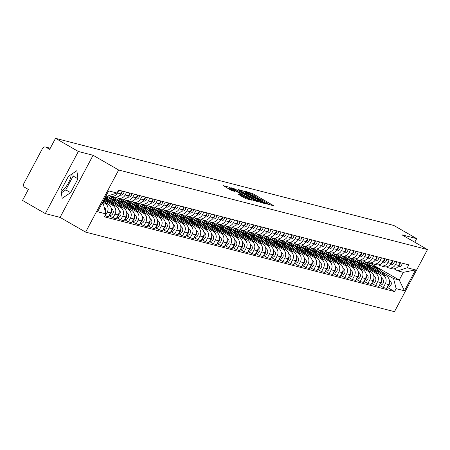 <?xml version="1.0" encoding="UTF-8"?>
<svg xmlns="http://www.w3.org/2000/svg" width="450" height="450" viewBox="0 0 450 450"><rect width="100%" height="100%" fill="white"/><g stroke="black" fill="none" stroke-linecap="round" stroke-linejoin="round"><path stroke-width="0.67" d="M267.272 203.917L273.566 205.791L272.925 205.268L252.675 193.596L245.897 191.492L248.141 192.572A4.438 0.399 28 0 1 253.299 195.047L254.987 196.02A4.438 0.399 28 0 1 257.349 197.702A4.438 0.399 28 0 1 257.029 197.691L258.604 198.602A4.438 0.399 28 0 1 263.762 201.077L265.449 202.05A4.438 0.399 28 0 1 267.812 203.732A4.438 0.399 28 0 1 267.497 203.721L266.76 203.546L267.272 203.917M71.123 174.527A11.019 3.859 -60 0 1 67.776 184.095A11.019 3.859 -60 0 1 61.172 191.177M238.005 194.102L245.936 198.675L251.674 200.149L251.032 199.626L229.168 187.183L223.335 185.704L230.934 190.181L235.102 191.593L230.957 189.107A3.707 0.337 28 0 1 228.982 187.695A3.707 0.337 28 0 1 233.561 189.776L246.893 197.454A3.707 0.337 28 0 1 248.867 198.866A3.707 0.337 28 0 1 244.294 196.785L240.458 194.732L237.966 194.181M118.654 170.01L93.088 155.278L78.334 151.481L55.524 138.336L393.879 225.484L416.689 238.629L401.934 234.827L427.5 249.559L118.654 170.01L85.629 232.116L394.476 311.664L427.5 249.559M259.442 201.791L261.051 202.567L266.788 204.041L266.147 203.518L245.891 191.846L238.449 189.596L259.442 201.791M259.228 202.095L251.882 199.845L230.889 187.65L235.058 189.056L244.879 194.563L246.606 194.985L245.869 194.462L237.999 189.709L259.228 202.095M78.334 151.481L45.315 213.587L22.5 200.441L28.344 189.45L24.789 187.403A2.824 2.632 -75.6 0 1 23.822 183.594L42.508 148.444A2.824 2.632 -75.6 0 1 45.506 147.026L50.248 148.252M45.315 213.587L60.069 217.389L85.629 232.116M55.524 138.336L49.68 149.327L46.125 147.279A2.824 2.632 -75.6 0 0 45.506 147.026M414.776 242.229L416.689 238.629M396.973 261.821L395.488 264.611A6.497 6.058 104.4 0 1 388.598 267.868L391.86 268.706A6.497 6.058 -75.6 0 0 398.756 265.455L400.241 262.659M366.593 264.448L360.787 261.101L360.973 260.752M373.281 269.342L383.085 274.989A6.497 6.058 104.4 0 1 385.318 283.742L388.586 284.586A6.497 6.058 -75.6 0 0 386.348 275.833L371.008 266.991M388.586 284.586L386.572 288.371L383.304 287.528L379.423 285.294M388.598 267.868A6.497 6.058 104.4 0 1 387.18 267.289L386.392 266.839M385.318 283.742L383.304 287.528M366.081 253.862L364.596 256.657A6.497 6.058 104.4 0 1 357.699 259.909L357.519 260.257L363.324 263.604M389.25 259.83L387.765 262.626A6.497 6.058 104.4 0 1 380.869 265.877L384.137 266.721A6.497 6.058 -75.6 0 0 391.033 263.464L392.518 260.674M358.869 262.457L353.064 259.11L353.25 258.761A6.497 6.058 -75.6 0 0 360.141 255.51L361.626 252.714M371.7 283.309L375.581 285.542L378.849 286.38L380.863 282.594A6.497 6.058 -75.6 0 0 378.624 273.842L363.285 264.999M380.869 265.877A6.497 6.058 104.4 0 1 379.451 265.298L378.669 264.847M365.558 267.351L375.356 272.998A6.497 6.058 104.4 0 1 377.595 281.751L375.581 285.542M349.982 257.923L349.796 258.272L355.601 261.613M381.527 257.839L380.042 260.634A6.497 6.058 104.4 0 1 373.146 263.886L376.414 264.729A6.497 6.058 -75.6 0 0 383.31 261.478L384.795 258.683M351.146 260.466L345.341 257.124L345.527 256.776A6.497 6.058 -75.6 0 0 352.412 253.519L353.897 250.723M363.977 281.317L367.858 283.551L371.126 284.394L373.14 280.603A6.497 6.058 -75.6 0 0 370.901 271.851L355.562 263.014M373.146 263.886A6.497 6.058 104.4 0 1 371.728 263.312L370.946 262.856M357.834 265.365L367.633 271.012A6.497 6.058 104.4 0 1 369.872 279.765L367.858 283.551M350.634 249.885L349.149 252.675A6.497 6.058 104.4 0 1 342.253 255.932L342.073 256.281L347.878 259.627M373.804 255.853L372.319 258.643A6.497 6.058 104.4 0 1 365.423 261.9L368.691 262.738A6.497 6.058 -75.6 0 0 375.587 259.487L377.072 256.691M343.418 258.48L337.613 255.133L337.798 254.784A6.497 6.058 -75.6 0 0 344.689 251.528L346.174 248.737M356.254 279.326L360.135 281.559L363.397 282.403L365.417 278.618A6.497 6.058 -75.6 0 0 363.178 269.865L347.839 261.023M371.048 265.596L365.243 262.249L365.428 261.9A6.497 6.058 104.4 0 1 364.005 261.321L363.223 260.871M350.111 263.374L359.91 269.021A6.497 6.058 104.4 0 1 362.149 277.774L360.135 281.559M334.536 253.941L334.35 254.289L340.155 257.636M355.5 258.879L356.282 259.329A6.497 6.058 104.4 0 0 357.699 259.909L360.968 260.752A6.497 6.058 -75.6 0 0 367.864 257.496L369.349 254.706M335.694 256.489L329.889 253.142L330.075 252.793A6.497 6.058 -75.6 0 0 336.966 249.542L338.451 246.746M348.531 277.341L352.406 279.574L355.674 280.412L357.688 276.626A6.497 6.058 -75.6 0 0 355.455 267.874L340.116 259.031M342.388 261.382L352.187 267.03A6.497 6.058 104.4 0 1 354.426 275.782L352.406 279.574M335.183 245.908L333.697 248.698A6.497 6.058 104.4 0 1 326.807 251.949L326.621 252.304L332.426 255.645M327.971 254.498L322.166 251.156L322.352 250.808M340.808 275.349L344.683 277.582L347.951 278.426L349.965 274.635A6.497 6.058 -75.6 0 0 347.732 265.882L332.392 257.046M358.358 251.876L356.873 254.666A6.497 6.058 104.4 0 1 349.976 257.918A6.497 6.058 104.4 0 1 348.559 257.344L347.777 256.888M334.665 259.397L344.464 265.044A6.497 6.058 104.4 0 1 346.697 273.797L344.683 277.582M327.459 243.917L325.974 246.707A6.497 6.058 104.4 0 1 319.084 249.964L318.898 250.312L324.703 253.659M320.248 252.512L314.443 249.165L314.629 248.816A6.497 6.058 -75.6 0 0 321.519 245.559L323.004 242.769M333.084 273.358L336.96 275.597L340.228 276.435L342.242 272.649A6.497 6.058 -75.6 0 0 340.009 263.897L324.664 255.054M345.521 256.77L342.253 255.932A6.497 6.058 104.4 0 1 340.836 255.352L340.054 254.903M326.936 257.406L336.741 263.053A6.497 6.058 104.4 0 1 338.974 271.806L336.96 275.597M319.736 241.926L318.251 244.721A6.497 6.058 104.4 0 1 311.361 247.972L311.175 248.321L316.98 251.668M312.525 250.521L306.72 247.174L306.906 246.825A6.497 6.058 -75.6 0 0 313.796 243.574L315.281 240.778M325.361 271.373L329.237 273.606L332.505 274.444L334.519 270.658A6.497 6.058 -75.6 0 0 332.286 261.906L316.941 253.063M342.906 247.894L341.421 250.689A6.497 6.058 104.4 0 1 334.53 253.941A6.497 6.058 104.4 0 1 333.113 253.361L332.331 252.911M319.213 255.414L329.017 261.062A6.497 6.058 104.4 0 1 331.251 269.814L329.237 273.606M312.013 239.94L310.528 242.73A6.497 6.058 104.4 0 1 303.637 245.987L303.452 246.336L309.257 249.677M304.802 248.529L298.997 245.188L299.183 244.839M317.638 269.381L321.514 271.614L324.782 272.458L326.796 268.667A6.497 6.058 -75.6 0 0 324.562 259.914L309.218 251.078M330.075 252.793L326.807 251.949A6.497 6.058 104.4 0 1 325.389 251.376L324.602 250.92M311.49 253.429L321.294 259.076A6.497 6.058 104.4 0 1 323.527 267.829L321.514 271.614M304.29 237.949L302.805 240.739A6.497 6.058 104.4 0 1 295.909 243.996L295.729 244.344L301.534 247.691M316.879 248.934L317.666 249.384A6.497 6.058 104.4 0 0 319.084 249.964L322.352 250.802A6.497 6.058 -75.6 0 0 329.243 247.551L330.728 244.761M297.079 246.544L291.274 243.197L291.459 242.848A6.497 6.058 -75.6 0 0 298.35 239.591L299.835 236.801M309.915 267.39L313.791 269.629L317.059 270.467L319.072 266.681A6.497 6.058 -75.6 0 0 316.839 257.929L301.494 249.086M303.767 251.438L313.571 257.085A6.497 6.058 104.4 0 1 315.804 265.838L313.791 269.629M296.567 235.958L295.082 238.753A6.497 6.058 104.4 0 1 288.186 242.004L288.006 242.353L293.811 245.7M289.356 244.553L283.551 241.206L283.736 240.857A6.497 6.058 -75.6 0 0 290.627 237.606L292.112 234.81M302.186 265.404L306.067 267.637L309.336 268.481L311.349 264.69A6.497 6.058 -75.6 0 0 309.116 255.938L293.771 247.095M314.629 248.816L311.361 247.972A6.497 6.058 104.4 0 1 309.943 247.393L309.156 246.943M296.044 249.446L305.848 255.094A6.497 6.058 104.4 0 1 308.081 263.846L306.067 267.637M288.844 233.972L287.359 236.762A6.497 6.058 104.4 0 1 280.463 240.019L280.282 240.368L286.088 243.709M281.632 242.561L275.827 239.22L276.013 238.871A6.497 6.058 -75.6 0 0 282.904 235.614L284.389 232.824M294.463 263.413L298.344 265.646L301.613 266.49L303.626 262.699A6.497 6.058 -75.6 0 0 301.387 253.946L286.048 245.109M306.9 246.825L303.637 245.987A6.497 6.058 104.4 0 1 302.22 245.407L301.433 244.952M288.321 247.461L298.125 253.108A6.497 6.058 104.4 0 1 300.358 261.861L298.344 265.646M272.745 238.028L272.559 238.376L278.364 241.723M293.709 242.966L294.491 243.416A6.497 6.058 104.4 0 0 295.909 243.996L299.177 244.834A6.497 6.058 -75.6 0 0 306.073 241.583L307.558 238.792M273.909 240.576L268.104 237.229L268.29 236.88A6.497 6.058 -75.6 0 0 275.181 233.623L276.666 230.833M286.74 261.422L290.621 263.661L293.889 264.499L295.903 260.713A6.497 6.058 -75.6 0 0 293.664 251.961L278.325 243.118M280.597 245.469L290.396 251.117A6.497 6.058 104.4 0 1 292.635 259.869L290.621 263.661M273.398 229.989L271.912 232.785A6.497 6.058 104.4 0 1 265.016 236.036L264.836 236.385L270.641 239.732M266.186 238.584L260.381 235.237L260.567 234.889M279.017 259.436L282.898 261.669L286.166 262.513L288.18 258.722A6.497 6.058 -75.6 0 0 285.941 249.969L270.602 241.127M291.454 242.848L288.186 242.004A6.497 6.058 104.4 0 1 286.768 241.425L285.986 240.975M272.874 243.478L282.673 249.126A6.497 6.058 104.4 0 1 284.912 257.878L282.898 261.669M265.674 228.004L264.189 230.794A6.497 6.058 104.4 0 1 257.293 234.051L257.113 234.399L262.918 237.741M258.457 236.593L252.653 233.252L252.838 232.903A6.497 6.058 -75.6 0 0 259.729 229.646L261.214 226.856M271.294 257.445L275.175 259.678L278.438 260.522L280.457 256.731A6.497 6.058 -75.6 0 0 278.218 247.978L262.879 239.141M283.731 240.857L280.463 240.019A6.497 6.058 104.4 0 1 279.045 239.439L278.263 238.984M265.151 241.493L274.95 247.14A6.497 6.058 104.4 0 1 277.189 255.893L275.175 259.678M257.946 226.013L256.461 228.803A6.497 6.058 104.4 0 1 249.57 232.059L249.39 232.408L255.195 235.755M250.734 234.607L244.929 231.261L245.115 230.912A6.497 6.058 -75.6 0 0 252.006 227.655L253.491 224.865M263.571 255.454L267.446 257.692L270.714 258.531L272.734 254.745A6.497 6.058 -75.6 0 0 270.495 245.993L255.156 237.15M281.121 231.981L279.636 234.771A6.497 6.058 104.4 0 1 272.739 238.028A6.497 6.058 104.4 0 1 271.322 237.448L270.54 236.998M257.428 239.501L267.227 245.149A6.497 6.058 104.4 0 1 269.466 253.901L267.446 257.692M250.222 224.021L248.737 226.817A6.497 6.058 104.4 0 1 241.847 230.068L241.661 230.417L247.466 233.764M243.011 232.616L237.206 229.269L237.392 228.921A6.497 6.058 -75.6 0 0 244.282 225.669L245.768 222.874M255.847 253.468L259.723 255.701L262.991 256.545L265.005 252.754A6.497 6.058 -75.6 0 0 262.772 244.001L247.433 235.159M268.284 236.88L265.016 236.036A6.497 6.058 104.4 0 1 263.599 235.457L262.817 235.007M249.705 237.51L259.504 243.157A6.497 6.058 104.4 0 1 261.737 251.91L259.723 255.701M242.499 222.036L241.014 224.826A6.497 6.058 104.4 0 1 234.124 228.083L233.938 228.431L239.743 231.773M255.094 233.016L255.876 233.471A6.497 6.058 104.4 0 0 257.293 234.051L260.561 234.889A6.497 6.058 -75.6 0 0 267.457 231.638L268.937 228.842M235.288 230.625L229.483 227.284L229.669 226.935A6.497 6.058 -75.6 0 0 236.559 223.678L238.044 220.888M248.124 251.477L252 253.71L255.268 254.554L257.282 250.763A6.497 6.058 -75.6 0 0 255.049 242.01L239.704 233.173M241.982 235.524L251.781 241.172A6.497 6.058 104.4 0 1 254.014 249.924L252 253.71M234.776 220.044L233.291 222.834A6.497 6.058 104.4 0 1 226.401 226.091L226.215 226.44L232.02 229.787M227.565 228.639L221.76 225.292L221.946 224.944A6.497 6.058 -75.6 0 0 228.836 221.687L230.321 218.897M240.401 249.486L244.277 251.724L247.545 252.562L249.559 248.777A6.497 6.058 -75.6 0 0 247.326 240.024L231.981 231.182M252.838 232.903L249.57 232.059A6.497 6.058 104.4 0 1 248.153 231.48L247.371 231.03M234.253 233.533L244.058 239.181A6.497 6.058 104.4 0 1 246.291 247.933L244.277 251.724M227.053 218.053L225.568 220.849A6.497 6.058 104.4 0 1 218.678 224.1L218.492 224.449L224.297 227.796M219.842 226.648L214.037 223.301L214.222 222.953A6.497 6.058 -75.6 0 0 221.113 219.701L222.598 216.906M232.678 247.5L236.554 249.733L239.822 250.577L241.836 246.786A6.497 6.058 -75.6 0 0 239.602 238.033L224.257 229.191M245.115 230.912L241.847 230.068A6.497 6.058 104.4 0 1 240.429 229.489L239.642 229.039M226.53 231.542L236.334 237.189A6.497 6.058 104.4 0 1 238.567 245.942L236.554 249.733M210.954 222.114L210.769 222.463L216.574 225.804M212.119 224.657L206.314 221.316L206.499 220.967A6.497 6.058 -75.6 0 0 213.39 217.71L214.875 214.92M224.955 245.509L228.831 247.742L232.099 248.586L234.112 244.794A6.497 6.058 -75.6 0 0 231.879 236.042L216.534 227.205M237.392 228.921L234.124 228.083A6.497 6.058 104.4 0 1 232.706 227.503L231.919 227.047M218.807 229.556L228.611 235.204A6.497 6.058 104.4 0 1 230.844 243.956L228.831 247.742M211.607 214.076L210.122 216.866A6.497 6.058 104.4 0 1 203.226 220.123L203.046 220.472L208.851 223.819M204.396 222.671L198.591 219.324L198.776 218.976M217.232 243.518L221.107 245.756L224.376 246.594L226.389 242.809A6.497 6.058 -75.6 0 0 224.156 234.056L208.811 225.214M229.669 226.935L226.401 226.091A6.497 6.058 104.4 0 1 224.983 225.512L224.196 225.062M211.084 227.565L220.888 233.213A6.497 6.058 104.4 0 1 223.121 241.965L221.107 245.756M203.884 212.085L202.399 214.881A6.497 6.058 104.4 0 1 195.502 218.132L195.322 218.481L201.127 221.828M196.672 220.68L190.868 217.333L191.053 216.984A6.497 6.058 -75.6 0 0 197.944 213.733L199.429 210.938M209.503 241.532L213.384 243.765L216.653 244.609L218.666 240.817A6.497 6.058 -75.6 0 0 216.433 232.065L201.088 223.222M221.94 224.944L218.678 224.1A6.497 6.058 104.4 0 1 217.26 223.521L216.472 223.071M203.361 225.574L213.165 231.221A6.497 6.058 104.4 0 1 215.398 239.974L213.384 243.765M196.161 210.099L194.676 212.889A6.497 6.058 104.4 0 1 187.779 216.146L187.599 216.495L193.404 219.836M188.949 218.689L183.144 215.347L183.33 214.999A6.497 6.058 -75.6 0 0 190.221 211.742L191.706 208.952M201.78 239.541L205.661 241.774L208.929 242.618L210.943 238.826A6.497 6.058 -75.6 0 0 208.704 230.074L193.365 221.237M219.33 216.067L217.845 218.857A6.497 6.058 104.4 0 1 210.949 222.114A6.497 6.058 104.4 0 1 209.531 221.535L208.749 221.079M195.638 223.588L205.436 229.236A6.497 6.058 104.4 0 1 207.675 237.988L205.661 241.774M188.438 208.108L186.953 210.898A6.497 6.058 104.4 0 1 180.056 214.155L179.876 214.504L185.681 217.851M181.226 216.703L175.421 213.356L175.607 213.007A6.497 6.058 -75.6 0 0 182.498 209.751L183.977 206.961M194.057 237.549L197.938 239.788L201.206 240.626L203.22 236.841A6.497 6.058 -75.6 0 0 200.981 228.088L185.642 219.246M206.494 220.967L203.226 220.123A6.497 6.058 104.4 0 1 201.808 219.544L201.026 219.094M187.914 221.597L197.713 227.244A6.497 6.058 104.4 0 1 199.952 235.997L197.938 239.788M172.339 212.164L172.153 212.513L177.958 215.859M193.303 217.102L194.085 217.553A6.497 6.058 104.4 0 0 195.502 218.132L198.771 218.976A6.497 6.058 -75.6 0 0 205.667 215.719L207.152 212.929M173.503 214.712L167.698 211.365L167.878 211.016A6.497 6.058 -75.6 0 0 174.769 207.765L176.254 204.969M186.334 235.564L190.215 237.797L193.477 238.641L195.497 234.849A6.497 6.058 -75.6 0 0 193.258 226.097L177.919 217.254M180.191 219.606L189.99 225.259A6.497 6.058 104.4 0 1 192.229 234.006L190.215 237.797M172.986 204.131L171.506 206.921A6.497 6.058 104.4 0 1 164.61 210.178L164.43 210.527L170.235 213.868M165.774 212.721L159.969 209.379L160.155 209.031A6.497 6.058 -75.6 0 0 167.046 205.774L168.531 202.984M178.611 233.572L182.486 235.806L185.754 236.649L187.774 232.858A6.497 6.058 -75.6 0 0 185.535 224.106L170.196 215.269M191.047 216.984L187.779 216.146A6.497 6.058 104.4 0 1 186.362 215.567L185.58 215.111M172.468 217.62L182.267 223.268A6.497 6.058 104.4 0 1 184.506 232.02L182.486 235.806M165.263 202.14L163.778 204.936A6.497 6.058 104.4 0 1 156.887 208.187L156.701 208.536L162.506 211.882M158.051 210.735L152.246 207.388L152.432 207.039A6.497 6.058 -75.6 0 0 159.322 203.782L160.808 200.993M170.888 231.581L174.763 233.82L178.031 234.658L180.045 230.873A6.497 6.058 -75.6 0 0 177.812 222.12L162.472 213.278M183.324 214.999L180.056 214.155A6.497 6.058 104.4 0 1 178.639 213.576L177.857 213.126M164.745 215.629L174.544 221.276A6.497 6.058 104.4 0 1 176.782 230.029L174.763 233.82M149.164 206.201L148.978 206.544L154.783 209.891M150.328 208.744L144.523 205.397L144.709 205.048A6.497 6.058 -75.6 0 0 151.599 201.797L153.084 199.001M163.164 229.596L167.04 231.829L170.308 232.672L172.322 228.881A6.497 6.058 -75.6 0 0 170.089 220.129L154.744 211.292M180.714 206.117L179.229 208.912A6.497 6.058 104.4 0 1 172.333 212.164A6.497 6.058 104.4 0 1 170.916 211.584L170.134 211.134M157.022 213.638L166.821 219.291A6.497 6.058 104.4 0 1 169.054 228.043L167.04 231.829M149.816 198.163L148.331 200.953A6.497 6.058 104.4 0 1 141.441 204.21L141.255 204.559L147.06 207.9M142.605 206.752L136.8 203.411L136.986 203.062M155.441 227.604L159.317 229.838L162.585 230.681L164.599 226.89A6.497 6.058 -75.6 0 0 162.366 218.143L147.021 209.301M167.878 211.016L164.61 210.178A6.497 6.058 104.4 0 1 163.192 209.599L162.411 209.143M149.293 211.652L159.097 217.299A6.497 6.058 104.4 0 1 161.331 226.052L159.317 229.838M142.093 196.172L140.608 198.968A6.497 6.058 104.4 0 1 133.718 202.219L133.532 202.567L139.337 205.914M134.882 204.767L129.077 201.42L129.263 201.071A6.497 6.058 -75.6 0 0 136.153 197.814L137.638 195.024M147.718 225.613L151.594 227.852L154.862 228.69L156.876 224.904A6.497 6.058 -75.6 0 0 154.643 216.152L139.297 207.309M160.155 209.031L156.887 208.187A6.497 6.058 104.4 0 1 155.469 207.607L154.682 207.157M141.57 209.661L151.374 215.308A6.497 6.058 104.4 0 1 153.607 224.061L151.594 227.852M134.37 194.181L132.885 196.976A6.497 6.058 104.4 0 1 125.989 200.227L125.809 200.576L131.614 203.923M127.159 202.776L121.354 199.429L121.539 199.086M139.995 223.627L143.871 225.861L147.139 226.704L149.153 222.913A6.497 6.058 -75.6 0 0 146.919 214.161L131.574 205.324M157.539 200.149L156.054 202.944A6.497 6.058 104.4 0 1 149.164 206.196A6.497 6.058 104.4 0 1 147.746 205.616L146.959 205.166M133.847 207.669L143.651 213.322A6.497 6.058 104.4 0 1 145.884 222.075L143.871 225.861M126.647 192.195L125.162 194.985A6.497 6.058 104.4 0 1 118.266 198.242L118.086 198.591L123.891 201.932M119.436 200.784L113.631 197.443L113.816 197.094A6.497 6.058 -75.6 0 0 120.707 193.838L122.192 191.047M132.272 221.636L136.148 223.869L139.416 224.713L141.429 220.928A6.497 6.058 -75.6 0 0 139.196 212.175L123.851 203.333M144.709 205.048L141.441 204.21A6.497 6.058 104.4 0 1 140.023 203.631L139.236 203.175M126.124 205.684L135.928 211.331A6.497 6.058 104.4 0 1 138.161 220.084L136.148 223.869M110.548 196.251L110.362 196.599L116.168 199.946M131.513 201.189L132.3 201.639A6.497 6.058 104.4 0 0 133.718 202.219L136.98 203.062A6.497 6.058 -75.6 0 0 143.876 199.806L145.361 197.016M124.543 219.645L128.424 221.884L131.692 222.722L133.706 218.936A6.497 6.058 -75.6 0 0 131.473 210.184L116.128 201.341M111.712 198.799L106.746 195.936M118.401 203.692L128.205 209.34A6.497 6.058 104.4 0 1 130.438 218.093L128.424 221.884M105.744 196.403L108.444 197.955M116.82 217.659L120.701 219.893L123.969 220.736L125.983 216.945A6.497 6.058 -75.6 0 0 123.744 208.192L108.405 199.356M129.257 201.071L125.989 200.227A6.497 6.058 104.4 0 1 124.571 199.648L123.789 199.198M110.677 201.707L120.482 207.354A6.497 6.058 104.4 0 1 122.715 216.107L120.701 219.893M116.066 197.213L116.848 197.662A6.497 6.058 104.4 0 0 118.266 198.242L121.534 199.08A6.497 6.058 -75.6 0 0 128.43 195.829L129.915 193.033M109.097 215.668L112.978 217.901L116.246 218.745L118.26 214.959A6.497 6.058 -75.6 0 0 116.021 206.207L104.169 199.373M103.742 200.171L112.753 205.363A6.497 6.058 104.4 0 1 114.992 214.116L112.978 217.901M104.929 215.73L108.523 216.754L110.537 212.968A6.497 6.058 -75.6 0 0 108.298 204.216L103.168 201.257M118.924 190.204L117.439 192.999A6.497 6.058 104.4 0 1 110.543 196.251A6.497 6.058 104.4 0 1 109.125 195.671L109.001 195.598M102.741 202.056L105.03 203.372A6.497 6.058 104.4 0 1 107.269 212.124L105.255 215.916M110.362 196.599L113.631 197.443M118.086 198.591L121.354 199.429M125.809 200.576L129.077 201.42M133.532 202.567L136.8 203.411M141.255 204.559L144.523 205.397M148.978 206.544L152.246 207.388M156.701 208.536L159.969 209.379M164.43 210.527L167.698 211.365M172.153 212.513L175.421 213.356M179.876 214.504L183.144 215.347M187.599 216.495L190.868 217.333M195.322 218.481L198.591 219.324M203.046 220.472L206.314 221.316M210.769 222.463L214.037 223.301M218.492 224.449L221.76 225.292M226.215 226.44L229.483 227.284M233.938 228.431L237.206 229.269M241.661 230.417L244.929 231.261M249.39 232.408L252.653 233.252M257.113 234.399L260.381 235.237M264.836 236.385L268.104 237.229M272.559 238.376L275.827 239.22M280.282 240.368L283.551 241.206M288.006 242.353L291.274 243.197M295.729 244.344L298.997 245.188M303.452 246.336L306.72 247.174M311.175 248.321L314.443 249.165M318.898 250.312L322.166 251.156M326.621 252.304L329.889 253.142M334.35 254.289L337.613 255.133M342.073 256.281L345.341 257.124M349.796 258.272L353.064 259.11M357.519 260.257L360.787 261.101M381.004 271.333L393.559 278.561L399.251 280.029L403.346 272.329L397.654 270.861L394.116 268.824M365.243 262.249L370.935 263.717L399.251 280.029L404.449 290.79L396.135 288.647L393.559 278.561M370.935 263.717L371.289 263.053M397.654 270.861L407.228 267.778L415.547 269.921L404.449 290.79M101.992 203.468L103.326 203.811L105.902 213.896L104.349 216.816L394.582 291.566L396.135 288.647M105.902 213.896L97.582 211.753L108.681 190.884L117 193.028L107.421 196.11L106.087 195.767M407.228 267.778L408.78 264.859L118.552 190.108L117 193.028M93.088 155.278L60.069 217.389M61.042 190.198L62.139 198.349L70.594 192.662L77.957 178.819L76.86 170.668L68.4 176.361L61.042 190.198M103.326 203.811L102.161 203.141M387.146 287.286L394.582 291.566M415.547 269.921L403.346 272.329M61.397 192.836L65.784 189.889L73.142 176.046L72.788 173.407M73.142 176.046L77.957 178.819M65.784 189.889L70.594 192.662M268.959 204.604L267.727 203.889M258.497 198.574L257.259 197.859M243.894 192.414L242.494 192.026M264.679 202.995L244.62 191.661A4.438 0.399 28 0 0 244.299 191.655A4.438 0.399 28 0 0 246.662 193.337L258.817 200.34A4.438 0.399 28 0 0 263.97 202.815L264.679 202.995L264.442 203.439M245.402 196.11L245.891 196.149M251.792 198.703A3.707 0.337 28 0 0 256.371 200.779A3.707 0.337 28 0 0 254.396 199.373L249.694 196.667L246.358 195.469L251.792 198.703L251.347 199.536M228.583 188.449L227.379 188.134M368.769 265.213A8.477 7.903 104.4 0 1 370.479 265.449L372.262 265.905A8.477 7.903 104.4 0 1 375.784 267.969L379.654 271.974M370.479 265.449A8.477 7.903 104.4 0 1 374.001 267.508L376.633 270.231M372.679 266.029A8.477 7.903 104.4 0 1 373.106 266.124A8.477 7.903 104.4 0 1 376.622 268.183L381.082 272.796M373.106 266.124L374.889 266.58A8.477 7.903 104.4 0 1 378.405 268.644L384.103 274.534M389.233 279.844L390.364 281.014A3.533 3.291 104.4 0 1 387.287 287.027M389.374 281.891A3.533 3.291 104.4 0 1 387.726 286.2M397.868 266.743L397.946 266.76A3.533 3.291 -75.6 0 0 402.092 263.137M398.447 265.978A3.533 3.291 -75.6 0 0 400.309 262.682M361.046 263.227A8.477 7.903 104.4 0 1 362.756 263.458L364.539 263.919A8.477 7.903 104.4 0 1 368.061 265.978L371.931 269.983M362.756 263.458A8.477 7.903 104.4 0 1 366.277 265.517L368.91 268.239M364.956 264.037A8.477 7.903 104.4 0 1 365.383 264.133A8.477 7.903 104.4 0 1 368.899 266.192L373.359 270.804M365.383 264.133L367.161 264.594A8.477 7.903 104.4 0 1 370.682 266.653L376.38 272.548M381.51 277.852L382.641 279.023A3.533 3.291 104.4 0 1 379.564 285.041M381.651 279.9A3.533 3.291 104.4 0 1 380.002 284.214M353.323 261.236A8.477 7.903 104.4 0 1 355.033 261.467L356.816 261.928A8.477 7.903 104.4 0 1 360.332 263.987L364.207 267.992M355.033 261.467A8.477 7.903 104.4 0 1 358.554 263.531L361.187 266.254M357.233 262.046A8.477 7.903 104.4 0 1 357.654 262.142A8.477 7.903 104.4 0 1 361.176 264.206L365.636 268.819M357.654 262.142L359.438 262.603A8.477 7.903 104.4 0 1 362.959 264.662L368.657 270.557M373.787 275.867L374.918 277.037A3.533 3.291 104.4 0 1 371.835 283.05M373.928 277.914A3.533 3.291 104.4 0 1 372.279 282.223M345.6 259.245A8.477 7.903 104.4 0 1 347.31 259.481L349.093 259.937A8.477 7.903 104.4 0 1 352.609 262.001L356.484 266.006M347.31 259.481A8.477 7.903 104.4 0 1 350.826 261.54L353.464 264.262M349.509 260.061A8.477 7.903 104.4 0 1 349.931 260.156A8.477 7.903 104.4 0 1 353.452 262.215L357.913 266.827M349.931 260.156L351.714 260.612A8.477 7.903 104.4 0 1 355.236 262.676L360.934 268.571M366.064 273.876L367.194 275.046A3.533 3.291 104.4 0 1 364.112 281.059M366.204 275.923A3.533 3.291 104.4 0 1 364.556 280.232M390.223 264.769L390.223 264.769A3.533 3.291 -75.6 0 0 394.369 261.146M390.724 263.993A3.533 3.291 -75.6 0 0 392.586 260.691M382.5 262.778L382.5 262.778A3.533 3.291 -75.6 0 0 386.646 259.161M383.001 262.001A3.533 3.291 -75.6 0 0 384.863 258.699M374.777 260.792L374.777 260.792A3.533 3.291 -75.6 0 0 378.923 257.169M375.277 260.01A3.533 3.291 -75.6 0 0 377.139 256.714M337.877 257.259A8.477 7.903 104.4 0 1 339.587 257.49L341.37 257.951A8.477 7.903 104.4 0 1 344.886 260.01L348.761 264.015M339.587 257.49A8.477 7.903 104.4 0 1 343.103 259.549L345.741 262.271M341.786 258.069A8.477 7.903 104.4 0 1 342.208 258.165A8.477 7.903 104.4 0 1 345.729 260.224L350.19 264.836M342.208 258.165L343.991 258.626A8.477 7.903 104.4 0 1 347.512 260.685L353.211 266.58M358.341 271.884L359.471 273.054A3.533 3.291 104.4 0 1 356.389 279.073M358.481 273.932A3.533 3.291 104.4 0 1 356.827 278.246M330.154 255.268A8.477 7.903 104.4 0 1 331.864 255.499L333.647 255.96A8.477 7.903 104.4 0 1 337.162 258.019L341.038 262.024M331.864 255.499A8.477 7.903 104.4 0 1 335.379 257.563L338.012 260.286M334.063 256.078A8.477 7.903 104.4 0 1 334.485 256.174A8.477 7.903 104.4 0 1 338.006 258.238L342.461 262.851M334.485 256.174L336.268 256.635A8.477 7.903 104.4 0 1 339.789 258.694L345.488 264.589M350.618 269.899L351.748 271.069A3.533 3.291 104.4 0 1 348.666 277.082M350.758 271.946A3.533 3.291 104.4 0 1 349.104 276.255M367.054 258.801L367.054 258.801A3.533 3.291 -75.6 0 0 371.199 255.184M367.554 258.024A3.533 3.291 -75.6 0 0 369.416 254.722M359.331 256.815L359.331 256.815A3.533 3.291 -75.6 0 0 363.471 253.192M359.826 256.033A3.533 3.291 -75.6 0 0 361.693 252.731M322.431 253.277A8.477 7.903 104.4 0 1 324.141 253.513L325.918 253.969A8.477 7.903 104.4 0 1 329.439 256.033L333.315 260.038M324.141 253.513A8.477 7.903 104.4 0 1 327.656 255.572L330.289 258.294M326.34 254.093A8.477 7.903 104.4 0 1 326.762 254.188A8.477 7.903 104.4 0 1 330.283 256.247L334.738 260.859M326.762 254.188L328.545 254.644A8.477 7.903 104.4 0 1 332.066 256.708L337.764 262.603M342.894 267.907L344.025 269.077A3.533 3.291 104.4 0 1 340.942 275.091M343.035 269.955A3.533 3.291 104.4 0 1 341.381 274.264M314.707 251.291A8.477 7.903 104.4 0 1 316.418 251.522L318.195 251.983A8.477 7.903 104.4 0 1 321.716 254.042L325.592 258.047M316.418 251.522A8.477 7.903 104.4 0 1 319.933 253.581L322.566 256.309M318.617 252.101A8.477 7.903 104.4 0 1 319.039 252.197A8.477 7.903 104.4 0 1 322.56 254.256L327.015 258.868M319.039 252.197L320.822 252.658A8.477 7.903 104.4 0 1 324.338 254.717L330.041 260.612M335.171 265.916L336.302 267.086A3.533 3.291 104.4 0 1 333.219 273.105M335.312 267.964A3.533 3.291 104.4 0 1 333.658 272.278M306.984 249.3A8.477 7.903 104.4 0 1 308.689 249.531L310.472 249.992A8.477 7.903 104.4 0 1 313.993 252.051L317.863 256.056M308.689 249.531A8.477 7.903 104.4 0 1 312.21 251.595L314.843 254.317M310.894 250.11A8.477 7.903 104.4 0 1 311.316 250.206A8.477 7.903 104.4 0 1 314.837 252.27L319.292 256.882M311.316 250.206L313.099 250.667A8.477 7.903 104.4 0 1 316.614 252.726L322.312 258.621M327.448 263.931L328.579 265.101A3.533 3.291 104.4 0 1 325.496 271.114M327.583 265.978A3.533 3.291 104.4 0 1 325.935 270.287M299.261 247.309A8.477 7.903 104.4 0 1 300.966 247.545L302.749 248.001A8.477 7.903 104.4 0 1 306.27 250.065L310.14 254.07M300.966 247.545A8.477 7.903 104.4 0 1 304.487 249.604L307.119 252.326M303.165 248.124A8.477 7.903 104.4 0 1 303.593 248.22A8.477 7.903 104.4 0 1 307.108 250.279L311.569 254.891M303.593 248.22L305.376 248.676A8.477 7.903 104.4 0 1 308.891 250.74L314.589 256.635M319.719 261.939L320.856 263.109A3.533 3.291 104.4 0 1 317.773 269.123M319.86 263.987A3.533 3.291 104.4 0 1 318.212 268.296M291.532 245.323A8.477 7.903 104.4 0 1 293.243 245.554L295.026 246.015A8.477 7.903 104.4 0 1 298.547 248.074L302.417 252.079M293.243 245.554A8.477 7.903 104.4 0 1 296.764 247.612L299.396 250.341M295.442 246.133A8.477 7.903 104.4 0 1 295.869 246.229A8.477 7.903 104.4 0 1 299.385 248.293L303.846 252.9M295.869 246.229L297.652 246.69A8.477 7.903 104.4 0 1 301.168 248.749L306.866 254.644M311.996 259.948L313.132 261.118A3.533 3.291 104.4 0 1 310.05 267.137M312.137 261.996A3.533 3.291 104.4 0 1 310.489 266.31M283.809 243.332A8.477 7.903 104.4 0 1 285.519 243.562L287.303 244.024A8.477 7.903 104.4 0 1 290.824 246.083L294.694 250.088M285.519 243.562A8.477 7.903 104.4 0 1 289.041 245.627L291.673 248.349M287.719 244.142A8.477 7.903 104.4 0 1 288.146 244.237A8.477 7.903 104.4 0 1 291.662 246.302L296.123 250.914M288.146 244.237L289.929 244.699A8.477 7.903 104.4 0 1 293.445 246.757L299.143 252.653M304.273 257.963L305.404 259.132A3.533 3.291 104.4 0 1 302.327 265.146M304.414 260.01A3.533 3.291 104.4 0 1 302.766 264.319M276.086 241.341A8.477 7.903 104.4 0 1 277.796 241.577L279.579 242.032A8.477 7.903 104.4 0 1 283.101 244.097L286.971 248.102M277.796 241.577A8.477 7.903 104.4 0 1 281.317 243.636L283.95 246.358M279.996 242.156A8.477 7.903 104.4 0 1 280.423 242.252A8.477 7.903 104.4 0 1 283.939 244.311L288.399 248.923M280.423 242.252L282.201 242.708A8.477 7.903 104.4 0 1 285.722 244.772L291.42 250.667M296.55 255.971L297.681 257.141A3.533 3.291 104.4 0 1 294.604 263.154M296.691 258.019A3.533 3.291 104.4 0 1 295.043 262.327M268.363 239.355A8.477 7.903 104.4 0 1 270.073 239.586L271.856 240.047A8.477 7.903 104.4 0 1 275.372 242.106L279.248 246.111M270.073 239.586A8.477 7.903 104.4 0 1 273.594 241.644L276.227 244.373M272.273 240.165A8.477 7.903 104.4 0 1 272.694 240.261A8.477 7.903 104.4 0 1 276.216 242.325L280.676 246.932M272.694 240.261L274.477 240.722A8.477 7.903 104.4 0 1 277.999 242.781L283.697 248.676M288.827 253.98L289.957 255.15A3.533 3.291 104.4 0 1 286.875 261.169M288.968 256.028A3.533 3.291 104.4 0 1 287.319 260.342M351.602 254.824L351.602 254.824A3.533 3.291 -75.6 0 0 355.748 251.201M352.103 254.042A3.533 3.291 -75.6 0 0 353.97 250.746M343.879 252.833L343.879 252.833A3.533 3.291 -75.6 0 0 348.024 249.216M344.379 252.056A3.533 3.291 -75.6 0 0 346.241 248.754M336.156 250.847L336.156 250.847A3.533 3.291 -75.6 0 0 340.301 247.224M336.656 250.065A3.533 3.291 -75.6 0 0 338.518 246.763M328.359 248.839L328.433 248.856A3.533 3.291 -75.6 0 0 332.578 245.233M328.933 248.074A3.533 3.291 -75.6 0 0 330.795 244.778M320.709 246.864L320.709 246.864A3.533 3.291 -75.6 0 0 324.855 243.248M321.21 246.088A3.533 3.291 -75.6 0 0 323.072 242.786M312.986 244.879L312.986 244.879A3.533 3.291 -75.6 0 0 317.132 241.256M313.487 244.097A3.533 3.291 -75.6 0 0 315.349 240.795M305.263 242.888L305.263 242.888A3.533 3.291 -75.6 0 0 309.409 239.265M305.764 242.106A3.533 3.291 -75.6 0 0 307.626 238.809M297.54 240.896L297.54 240.896A3.533 3.291 -75.6 0 0 301.686 237.279M298.041 240.12A3.533 3.291 -75.6 0 0 299.902 236.818M260.64 237.364A8.477 7.903 104.4 0 1 262.35 237.594L264.133 238.056A8.477 7.903 104.4 0 1 267.649 240.114L271.524 244.119M262.35 237.594A8.477 7.903 104.4 0 1 265.866 239.659L268.504 242.381M264.549 238.174A8.477 7.903 104.4 0 1 264.971 238.275A8.477 7.903 104.4 0 1 268.493 240.334L272.953 244.946M264.971 238.275L266.754 238.731A8.477 7.903 104.4 0 1 270.276 240.789L275.974 246.684M281.104 251.994L282.234 253.164A3.533 3.291 104.4 0 1 279.152 259.178M281.244 254.042A3.533 3.291 104.4 0 1 279.596 258.351M252.917 235.373A8.477 7.903 104.4 0 1 254.627 235.609L256.41 236.064A8.477 7.903 104.4 0 1 259.926 238.129L263.801 242.134M254.627 235.609A8.477 7.903 104.4 0 1 258.142 237.667L260.781 240.39M256.826 236.188A8.477 7.903 104.4 0 1 257.248 236.284A8.477 7.903 104.4 0 1 260.769 238.343L265.23 242.955M257.248 236.284L259.031 236.739A8.477 7.903 104.4 0 1 262.553 238.804L268.251 244.699M273.381 250.003L274.511 251.173A3.533 3.291 104.4 0 1 271.429 257.192M273.521 252.051A3.533 3.291 104.4 0 1 271.873 256.359M245.194 233.387A8.477 7.903 104.4 0 1 246.904 233.618L248.687 234.079A8.477 7.903 104.4 0 1 252.203 236.138L256.078 240.143M246.904 233.618A8.477 7.903 104.4 0 1 250.419 235.676L253.052 238.404M249.103 234.197A8.477 7.903 104.4 0 1 249.525 234.292A8.477 7.903 104.4 0 1 253.046 236.357L257.501 240.964M249.525 234.292L251.308 234.754A8.477 7.903 104.4 0 1 254.829 236.812L260.528 242.708M265.657 248.012L266.788 249.182A3.533 3.291 104.4 0 1 263.706 255.201M265.798 250.059A3.533 3.291 104.4 0 1 264.144 254.374M237.471 231.396A8.477 7.903 104.4 0 1 239.181 231.626L240.958 232.088A8.477 7.903 104.4 0 1 244.479 234.146L248.355 238.157M239.181 231.626A8.477 7.903 104.4 0 1 242.696 233.691L245.329 236.413M241.38 232.206A8.477 7.903 104.4 0 1 241.802 232.307A8.477 7.903 104.4 0 1 245.323 234.366L249.778 238.978M241.802 232.307L243.585 232.763A8.477 7.903 104.4 0 1 247.106 234.827L252.804 240.716M257.934 246.026L259.065 247.196A3.533 3.291 104.4 0 1 255.982 253.209M258.075 248.074A3.533 3.291 104.4 0 1 256.421 252.382M229.748 229.404A8.477 7.903 104.4 0 1 231.458 229.641L233.235 230.096A8.477 7.903 104.4 0 1 236.756 232.161L240.632 236.166M231.458 229.641A8.477 7.903 104.4 0 1 234.973 231.699L237.606 234.422M233.657 230.22A8.477 7.903 104.4 0 1 234.079 230.316A8.477 7.903 104.4 0 1 237.6 232.374L242.055 236.987M234.079 230.316L235.862 230.777A8.477 7.903 104.4 0 1 239.383 232.836L245.081 238.731M250.211 244.035L251.342 245.205A3.533 3.291 104.4 0 1 248.259 251.224M250.352 246.083A3.533 3.291 104.4 0 1 248.698 250.391M222.024 227.419A8.477 7.903 104.4 0 1 223.729 227.649L225.512 228.111A8.477 7.903 104.4 0 1 229.033 230.169L232.903 234.174M223.729 227.649A8.477 7.903 104.4 0 1 227.25 229.708L229.882 232.436M225.934 228.229A8.477 7.903 104.4 0 1 226.356 228.324A8.477 7.903 104.4 0 1 229.877 230.389L234.332 234.996M226.356 228.324L228.139 228.786A8.477 7.903 104.4 0 1 231.654 230.844L237.352 236.739M242.488 242.044L243.619 243.219A3.533 3.291 104.4 0 1 240.536 249.232M242.623 244.097A3.533 3.291 104.4 0 1 240.975 248.406M214.301 225.428A8.477 7.903 104.4 0 1 216.006 225.658L217.789 226.119A8.477 7.903 104.4 0 1 221.31 228.178L225.18 232.189M216.006 225.658A8.477 7.903 104.4 0 1 219.527 227.722L222.159 230.445M218.205 226.243A8.477 7.903 104.4 0 1 218.632 226.339A8.477 7.903 104.4 0 1 222.148 228.398L226.609 233.01M218.632 226.339L220.416 226.794A8.477 7.903 104.4 0 1 223.931 228.859L229.629 234.748M234.765 240.058L235.896 241.228A3.533 3.291 104.4 0 1 232.813 247.241M234.9 242.106A3.533 3.291 104.4 0 1 233.252 246.414M206.572 223.442A8.477 7.903 104.4 0 1 208.282 223.672L210.066 224.128A8.477 7.903 104.4 0 1 213.587 226.192L217.457 230.197M208.282 223.672A8.477 7.903 104.4 0 1 211.804 225.731L214.436 228.454M210.482 224.252A8.477 7.903 104.4 0 1 210.909 224.347A8.477 7.903 104.4 0 1 214.425 226.406L218.886 231.019M210.909 224.347L212.692 224.809A8.477 7.903 104.4 0 1 216.208 226.868L221.906 232.763M227.036 238.067L228.172 239.237A3.533 3.291 104.4 0 1 225.09 245.256M227.177 240.114A3.533 3.291 104.4 0 1 225.529 244.429M198.849 221.451A8.477 7.903 104.4 0 1 200.559 221.681L202.343 222.143A8.477 7.903 104.4 0 1 205.864 224.201L209.734 228.206M200.559 221.681A8.477 7.903 104.4 0 1 204.081 223.74L206.713 226.468M202.759 222.261A8.477 7.903 104.4 0 1 203.186 222.356A8.477 7.903 104.4 0 1 206.702 224.421L211.162 229.028M203.186 222.356L204.969 222.817A8.477 7.903 104.4 0 1 208.485 224.876L214.183 230.771M219.313 236.076L220.444 237.251A3.533 3.291 104.4 0 1 217.367 243.264M219.454 238.129A3.533 3.291 104.4 0 1 217.806 242.438M191.126 219.459A8.477 7.903 104.4 0 1 192.836 219.69L194.619 220.151A8.477 7.903 104.4 0 1 198.141 222.21L202.011 226.221M192.836 219.69A8.477 7.903 104.4 0 1 196.357 221.754L198.99 224.477M195.036 220.275A8.477 7.903 104.4 0 1 195.463 220.371A8.477 7.903 104.4 0 1 198.979 222.429L203.439 227.042M195.463 220.371L197.241 220.826A8.477 7.903 104.4 0 1 200.762 222.891L206.46 228.78M211.59 234.09L212.721 235.26A3.533 3.291 104.4 0 1 209.644 241.273M211.731 236.138A3.533 3.291 104.4 0 1 210.083 240.446M183.403 217.474A8.477 7.903 104.4 0 1 185.113 217.704L186.896 218.16A8.477 7.903 104.4 0 1 190.412 220.224L194.287 224.229M185.113 217.704A8.477 7.903 104.4 0 1 188.634 219.763L191.267 222.486M187.312 218.284A8.477 7.903 104.4 0 1 187.734 218.379A8.477 7.903 104.4 0 1 191.256 220.438L195.716 225.051M187.734 218.379L189.518 218.841A8.477 7.903 104.4 0 1 193.039 220.899L198.737 226.794M203.867 232.099L204.998 233.269A3.533 3.291 104.4 0 1 201.915 239.287M204.007 234.146A3.533 3.291 104.4 0 1 202.359 238.461M175.68 215.482A8.477 7.903 104.4 0 1 177.39 215.713L179.173 216.174A8.477 7.903 104.4 0 1 182.689 218.233L186.564 222.238M177.39 215.713A8.477 7.903 104.4 0 1 180.911 217.772L183.544 220.5M179.589 216.292A8.477 7.903 104.4 0 1 180.011 216.388A8.477 7.903 104.4 0 1 183.532 218.453L187.993 223.059M180.011 216.388L181.794 216.849A8.477 7.903 104.4 0 1 185.316 218.908L191.014 224.803M196.144 230.107L197.274 231.283A3.533 3.291 104.4 0 1 194.192 237.296M196.284 232.161A3.533 3.291 104.4 0 1 194.636 236.469M167.957 213.491A8.477 7.903 104.4 0 1 169.667 213.722L171.45 214.183A8.477 7.903 104.4 0 1 174.966 216.242L178.841 220.252M169.667 213.722A8.477 7.903 104.4 0 1 173.183 215.786L175.821 218.509M171.866 214.307A8.477 7.903 104.4 0 1 172.288 214.403A8.477 7.903 104.4 0 1 175.809 216.461L180.27 221.074M172.288 214.403L174.071 214.858A8.477 7.903 104.4 0 1 177.593 216.922L183.291 222.812M188.421 228.122L189.551 229.292A3.533 3.291 104.4 0 1 186.469 235.305M188.561 230.169A3.533 3.291 104.4 0 1 186.913 234.478M160.234 211.506A8.477 7.903 104.4 0 1 161.944 211.736L163.727 212.192A8.477 7.903 104.4 0 1 167.243 214.256L171.118 218.261M161.944 211.736A8.477 7.903 104.4 0 1 165.459 213.795L168.092 216.518M164.143 212.316A8.477 7.903 104.4 0 1 164.565 212.411A8.477 7.903 104.4 0 1 168.086 214.47L172.541 219.083M164.565 212.411L166.348 212.873A8.477 7.903 104.4 0 1 169.869 214.931L175.567 220.826M180.697 226.131L181.828 227.301A3.533 3.291 104.4 0 1 178.746 233.319M180.838 228.178A3.533 3.291 104.4 0 1 179.184 232.493M152.511 209.514A8.477 7.903 104.4 0 1 154.221 209.745L155.998 210.206A8.477 7.903 104.4 0 1 159.519 212.265L163.395 216.27M154.221 209.745A8.477 7.903 104.4 0 1 157.736 211.809L160.369 214.532M156.42 210.324A8.477 7.903 104.4 0 1 156.842 210.42A8.477 7.903 104.4 0 1 160.363 212.484L164.818 217.091M156.842 210.42L158.625 210.881A8.477 7.903 104.4 0 1 162.146 212.94L167.844 218.835M172.974 224.145L174.105 225.315A3.533 3.291 104.4 0 1 171.023 231.328M173.115 226.192A3.533 3.291 104.4 0 1 171.461 230.501M289.817 238.911L289.817 238.911A3.533 3.291 -75.6 0 0 293.963 235.288M290.317 238.129A3.533 3.291 -75.6 0 0 292.179 234.827M282.094 236.919L282.094 236.919A3.533 3.291 -75.6 0 0 286.239 233.297M282.594 236.138A3.533 3.291 -75.6 0 0 284.456 232.841M274.371 234.928L274.371 234.928A3.533 3.291 -75.6 0 0 278.516 231.311M274.866 234.152A3.533 3.291 -75.6 0 0 276.733 230.85M266.642 232.942L266.642 232.942A3.533 3.291 -75.6 0 0 270.787 229.32M267.142 232.161A3.533 3.291 -75.6 0 0 269.01 228.859M258.919 230.951L258.919 230.951A3.533 3.291 -75.6 0 0 263.064 227.329M259.419 230.169A3.533 3.291 -75.6 0 0 261.281 226.873M251.196 228.96L251.196 228.96A3.533 3.291 -75.6 0 0 255.341 225.343M251.696 228.184A3.533 3.291 -75.6 0 0 253.558 224.882M243.472 226.974L243.472 226.974A3.533 3.291 -75.6 0 0 247.618 223.352M243.973 226.192A3.533 3.291 -75.6 0 0 245.835 222.891M235.749 224.983L235.749 224.983A3.533 3.291 -75.6 0 0 239.895 221.361M236.25 224.201A3.533 3.291 -75.6 0 0 238.112 220.905M228.026 222.992L228.026 222.992A3.533 3.291 -75.6 0 0 232.172 219.375M228.527 222.216A3.533 3.291 -75.6 0 0 230.389 218.914M220.303 221.006L220.303 221.006A3.533 3.291 -75.6 0 0 224.449 217.384M220.804 220.224A3.533 3.291 -75.6 0 0 222.666 216.922M212.58 219.015L212.58 219.015A3.533 3.291 -75.6 0 0 216.726 215.393M213.081 218.233A3.533 3.291 -75.6 0 0 214.942 214.937M204.857 217.024L204.857 217.024A3.533 3.291 -75.6 0 0 209.002 213.407M205.357 216.248A3.533 3.291 -75.6 0 0 207.219 212.946M197.134 215.038L197.134 215.038A3.533 3.291 -75.6 0 0 201.279 211.416M197.634 214.256A3.533 3.291 -75.6 0 0 199.496 210.954M189.411 213.047L189.411 213.047A3.533 3.291 -75.6 0 0 193.556 209.424M189.906 212.265A3.533 3.291 -75.6 0 0 191.773 208.969M181.682 211.056L181.682 211.056A3.533 3.291 -75.6 0 0 185.828 207.439M182.183 210.279A3.533 3.291 -75.6 0 0 184.05 206.977M144.787 207.523A8.477 7.903 104.4 0 1 146.498 207.759L148.275 208.215A8.477 7.903 104.4 0 1 151.796 210.274L155.672 214.284M146.498 207.759A8.477 7.903 104.4 0 1 150.013 209.818L152.646 212.541M148.697 208.339A8.477 7.903 104.4 0 1 149.119 208.434A8.477 7.903 104.4 0 1 152.64 210.493L157.095 215.106M149.119 208.434L150.902 208.89A8.477 7.903 104.4 0 1 154.423 210.954L160.121 216.844M165.251 222.154L166.382 223.324A3.533 3.291 104.4 0 1 163.299 229.337M165.392 224.201A3.533 3.291 104.4 0 1 163.738 228.51M173.959 209.07L173.959 209.07A3.533 3.291 -75.6 0 0 178.104 205.447M174.459 208.288A3.533 3.291 -75.6 0 0 176.321 204.986M137.064 205.537A8.477 7.903 104.4 0 1 138.769 205.768L140.552 206.224A8.477 7.903 104.4 0 1 144.073 208.288L147.943 212.293M138.769 205.768A8.477 7.903 104.4 0 1 142.29 207.827L144.922 210.549M140.974 206.347A8.477 7.903 104.4 0 1 141.396 206.443A8.477 7.903 104.4 0 1 144.917 208.502L149.372 213.114M141.396 206.443L143.179 206.904A8.477 7.903 104.4 0 1 146.694 208.963L152.393 214.858M157.528 220.162L158.659 221.333A3.533 3.291 104.4 0 1 155.576 227.351M157.663 222.21A3.533 3.291 104.4 0 1 156.015 226.524M166.236 207.079L166.236 207.079A3.533 3.291 -75.6 0 0 170.381 203.456M166.736 206.303A3.533 3.291 -75.6 0 0 168.598 203.001M129.341 203.546A8.477 7.903 104.4 0 1 131.046 203.777L132.829 204.238A8.477 7.903 104.4 0 1 136.35 206.297L140.22 210.302M131.046 203.777A8.477 7.903 104.4 0 1 134.567 205.841L137.199 208.564M133.245 204.356A8.477 7.903 104.4 0 1 133.672 204.452A8.477 7.903 104.4 0 1 137.188 206.516L141.649 211.123M133.672 204.452L135.456 204.913A8.477 7.903 104.4 0 1 138.971 206.972L144.669 212.867M149.805 218.177L150.936 219.347A3.533 3.291 104.4 0 1 147.853 225.36M149.94 220.224A3.533 3.291 104.4 0 1 148.292 224.533M158.513 205.088L158.513 205.088A3.533 3.291 -75.6 0 0 162.658 201.471M159.013 204.311A3.533 3.291 -75.6 0 0 160.875 201.009M121.612 201.555A8.477 7.903 104.4 0 1 123.323 201.791L125.106 202.247A8.477 7.903 104.4 0 1 128.627 204.306L132.497 208.316M123.323 201.791A8.477 7.903 104.4 0 1 126.844 203.85L129.476 206.572M125.522 202.371A8.477 7.903 104.4 0 1 125.949 202.466A8.477 7.903 104.4 0 1 129.465 204.525L133.926 209.138M125.949 202.466L127.733 202.922A8.477 7.903 104.4 0 1 131.248 204.986L136.946 210.876M142.076 216.186L143.213 217.356A3.533 3.291 104.4 0 1 140.13 223.369M142.217 218.233A3.533 3.291 104.4 0 1 140.569 222.542M150.789 203.102L150.789 203.102A3.533 3.291 -75.6 0 0 154.935 199.479M151.29 202.32A3.533 3.291 -75.6 0 0 153.152 199.018M113.889 199.569A8.477 7.903 104.4 0 1 115.599 199.8L117.383 200.256A8.477 7.903 104.4 0 1 120.904 202.32L124.774 206.325M115.599 199.8A8.477 7.903 104.4 0 1 119.121 201.859L121.753 204.581M117.799 200.379A8.477 7.903 104.4 0 1 118.226 200.475A8.477 7.903 104.4 0 1 121.742 202.534L126.203 207.146M118.226 200.475L120.009 200.936A8.477 7.903 104.4 0 1 123.525 202.995L129.223 208.89M134.353 214.194L135.489 215.364A3.533 3.291 104.4 0 1 132.407 221.383M134.494 216.242A3.533 3.291 104.4 0 1 132.846 220.556M143.066 201.111L143.066 201.111A3.533 3.291 -75.6 0 0 147.212 197.488M143.567 200.334A3.533 3.291 -75.6 0 0 145.429 197.032M106.166 197.578A8.477 7.903 104.4 0 1 107.876 197.809L109.659 198.27A8.477 7.903 104.4 0 1 113.181 200.329L117.051 204.334M107.876 197.809A8.477 7.903 104.4 0 1 111.397 199.873L114.03 202.596M110.076 198.388A8.477 7.903 104.4 0 1 110.503 198.484A8.477 7.903 104.4 0 1 114.019 200.548L118.479 205.161M110.503 198.484L112.281 198.945A8.477 7.903 104.4 0 1 115.802 201.004L121.5 206.899M126.63 212.209L127.761 213.379A3.533 3.291 104.4 0 1 124.684 219.392M126.771 214.256A3.533 3.291 104.4 0 1 125.123 218.565M135.264 199.102L135.343 199.119A3.533 3.291 -75.6 0 0 139.489 195.502M135.844 198.343A3.533 3.291 -75.6 0 0 137.706 195.041M104.962 197.876A8.477 7.903 104.4 0 1 105.452 198.343L109.328 202.348M104.501 198.743L106.307 200.604M105.126 197.567A8.477 7.903 104.4 0 1 106.296 198.557L110.756 203.169M105.323 197.196A8.477 7.903 104.4 0 1 108.079 199.018L113.777 204.907M118.907 210.218L120.038 211.388A3.533 3.291 104.4 0 1 116.961 217.401M119.047 212.265A3.533 3.291 104.4 0 1 117.399 216.574M127.62 197.134L127.62 197.134A3.533 3.291 -75.6 0 0 131.766 193.511M128.121 196.352A3.533 3.291 -75.6 0 0 129.983 193.056M103.618 200.402L106.054 202.922M111.184 208.226L112.314 209.396A3.533 3.291 104.4 0 1 109.232 215.415M111.324 210.274A3.533 3.291 104.4 0 1 109.676 214.588M119.897 195.143L119.897 195.143A3.533 3.291 -75.6 0 0 124.043 191.52M120.397 194.366A3.533 3.291 -75.6 0 0 122.259 191.064M104.124 206.921L104.591 207.411A3.533 3.291 104.4 0 1 105.249 211.331M114.992 214.116L118.26 214.959M122.715 216.107L125.983 216.945M130.438 218.093L133.706 218.936M138.161 220.084L141.429 220.928M145.884 222.075L149.153 222.913M153.607 224.061L156.876 224.904M161.331 226.052L164.599 226.89M169.054 228.043L172.322 228.881M176.782 230.029L180.045 230.873M184.506 232.02L187.774 232.858M192.229 234.006L195.497 234.849M199.952 235.997L203.22 236.841M207.675 237.988L210.943 238.826M215.398 239.974L218.666 240.817M223.121 241.965L226.389 242.809M230.844 243.956L234.112 244.794M238.567 245.942L241.836 246.786M246.291 247.933L249.559 248.777M254.014 249.924L257.282 250.763M261.737 251.91L265.005 252.754M269.466 253.901L272.734 254.745M277.189 255.893L280.457 256.731M284.912 257.878L288.18 258.722M292.635 259.869L295.903 260.713M300.358 261.861L303.626 262.699M308.081 263.846L311.349 264.69M315.804 265.838L319.072 266.681M323.527 267.829L326.796 268.667M331.251 269.814L334.519 270.658M338.974 271.806L342.242 272.649M346.697 273.797L349.965 274.635M354.426 275.782L357.688 276.626M362.149 277.774L365.417 278.618M369.872 279.765L373.14 280.603M377.595 281.751L380.863 282.594M107.269 212.124L110.537 212.968M105.03 203.372L108.298 204.216M112.753 205.363L116.021 206.207M125.162 194.985L128.43 195.829M120.482 207.354L123.744 208.192M132.885 196.976L136.153 197.814M128.205 209.34L131.473 210.184M140.608 198.968L143.876 199.806M135.928 211.331L139.196 212.175M148.331 200.953L151.599 201.797M143.651 213.322L146.919 214.161M156.054 202.944L159.322 203.782M151.374 215.308L154.643 216.152M163.778 204.936L167.046 205.774M159.097 217.299L162.366 218.143M171.506 206.921L174.769 207.765M166.821 219.291L170.089 220.129M179.229 208.912L182.498 209.751M174.544 221.276L177.812 222.12M186.953 210.898L190.221 211.742M182.267 223.268L185.535 224.106M194.676 212.889L197.944 213.733M189.99 225.259L193.258 226.097M202.399 214.881L205.667 215.719M197.713 227.244L200.981 228.088M210.122 216.866L213.39 217.71M205.436 229.236L208.704 230.074M217.845 218.857L221.113 219.701M213.165 231.221L216.433 232.065M225.568 220.849L228.836 221.687M220.888 233.213L224.156 234.056M233.291 222.834L236.559 223.678M228.611 235.204L231.879 236.042M241.014 224.826L244.282 225.669M236.334 237.189L239.602 238.033M248.737 226.817L252.006 227.655M244.058 239.181L247.326 240.024M256.461 228.803L259.729 229.646M251.781 241.172L255.049 242.01M264.189 230.794L267.457 231.638M259.504 243.157L262.772 244.001M271.912 232.785L275.181 233.623M267.227 245.149L270.495 245.993M279.636 234.771L282.904 235.614M274.95 247.14L278.218 247.978M287.359 236.762L290.627 237.606M282.673 249.126L285.941 249.969M295.082 238.753L298.35 239.591M290.396 251.117L293.664 251.961M302.805 240.739L306.073 241.583M298.125 253.108L301.387 253.946M310.528 242.73L313.796 243.574M305.848 255.094L309.116 255.938M318.251 244.721L321.519 245.559M313.571 257.085L316.839 257.929M325.974 246.707L329.243 247.551M321.294 259.076L324.562 259.914M333.697 248.698L336.966 249.542M329.017 261.062L332.286 261.906M341.421 250.689L344.689 251.528M336.741 263.053L340.009 263.897M349.149 252.675L352.412 253.519M344.464 265.044L347.732 265.882M356.873 254.666L360.141 255.51M352.187 267.03L355.455 267.874M364.596 256.657L367.864 257.496M359.91 269.021L363.178 269.865M372.319 258.643L375.587 259.487M367.633 271.012L370.901 271.851M380.042 260.634L383.31 261.478M375.356 272.998L378.624 273.842M387.765 262.626L391.033 263.464M383.085 274.989L386.348 275.833M395.488 264.611L398.756 265.455M117.439 192.999L120.707 193.838M50.209 148.331L46.125 147.279M250.633 193.624L251.061 192.819M252.219 194.445L252.675 193.596M272.756 205.583L272.925 205.268M243.619 192.319L244.282 191.076M265.978 203.833L266.147 203.518M246.218 194.175L246.662 193.337M258.373 201.178L258.817 200.34M263.739 203.259L263.97 202.815M233.061 189L233.443 188.286M234.613 189.894L235.058 189.056M242.826 194.625L243.27 193.792M244.373 195.519L244.879 194.563M245.846 196.222L246.51 194.985M258.424 201.887L258.593 201.572M246.651 196.83L247.095 195.992M240.081 195.452L240.458 194.732M241.627 196.341L242.072 195.508M243.849 197.623L244.294 196.785M230.513 189.939L230.957 189.107M234.197 191.379L234.36 191.064M228.51 188.426L229.168 187.183M230.625 188.246L230.777 187.954M250.864 199.941L251.032 199.626M375.784 267.969L374.001 267.508M378.405 268.644L376.622 268.183M390.364 281.014L389.374 280.761M368.061 265.978L366.277 265.517M370.682 266.653L368.899 266.192M382.641 279.023L381.651 278.769M360.332 263.987L358.554 263.531M362.959 264.662L361.176 264.206M374.918 277.037L373.928 276.778M352.609 262.001L350.826 261.54M355.236 262.676L353.452 262.215M367.194 275.046L366.204 274.793M344.886 260.01L343.103 259.549M347.512 260.685L345.729 260.224M359.471 273.054L358.481 272.801M337.162 258.019L335.379 257.563M339.789 258.694L338.006 258.238M351.748 271.069L350.758 270.81M329.439 256.033L327.656 255.572M332.066 256.708L330.283 256.247M344.025 269.077L343.035 268.824M321.716 254.042L319.933 253.581M324.338 254.717L322.56 254.256M336.302 267.086L335.312 266.833M313.993 252.051L312.21 251.595M316.614 252.726L314.837 252.27M328.579 265.101L327.583 264.842M306.27 250.065L304.487 249.604M308.891 250.74L307.108 250.279M320.856 263.109L319.86 262.856M298.547 248.074L296.764 247.612M301.168 248.749L299.385 248.293M313.132 261.118L312.137 260.865M290.824 246.083L289.041 245.627M293.445 246.757L291.662 246.302M305.404 259.132L304.414 258.874M283.101 244.097L281.317 243.636M285.722 244.772L283.939 244.311M297.681 257.141L296.691 256.888M275.372 242.106L273.594 241.644M277.999 242.781L276.216 242.325M289.957 255.15L288.968 254.897M267.649 240.114L265.866 239.659M270.276 240.789L268.493 240.334M282.234 253.164L281.244 252.906M259.926 238.129L258.142 237.667M262.553 238.804L260.769 238.343M274.511 251.173L273.521 250.92M252.203 236.138L250.419 235.676M254.829 236.812L253.046 236.357M266.788 249.182L265.798 248.929M244.479 234.146L242.696 233.691M247.106 234.827L245.323 234.366M259.065 247.196L258.075 246.938M236.756 232.161L234.973 231.699M239.383 232.836L237.6 232.374M251.342 245.205L250.352 244.952M229.033 230.169L227.25 229.708M231.654 230.844L229.877 230.389M243.619 243.219L242.623 242.961M221.31 228.178L219.527 227.722M223.931 228.859L222.148 228.398M235.896 241.228L234.9 240.969M213.587 226.192L211.804 225.731M216.208 226.868L214.425 226.406M228.172 239.237L227.177 238.984M205.864 224.201L204.081 223.74M208.485 224.876L206.702 224.421M220.444 237.251L219.454 236.993M198.141 222.21L196.357 221.754M200.762 222.891L198.979 222.429M212.721 235.26L211.731 235.001M190.412 220.224L188.634 219.763M193.039 220.899L191.256 220.438M204.998 233.269L204.007 233.016M182.689 218.233L180.911 217.772M185.316 218.908L183.532 218.453M197.274 231.283L196.284 231.024M174.966 216.242L173.183 215.786M177.593 216.922L175.809 216.461M189.551 229.292L188.561 229.033M167.243 214.256L165.459 213.795M169.869 214.931L168.086 214.47M181.828 227.301L180.838 227.047M159.519 212.265L157.736 211.809M162.146 212.94L160.363 212.484M174.105 225.315L173.115 225.056M151.796 210.274L150.013 209.818M154.423 210.954L152.64 210.493M166.382 223.324L165.392 223.071M144.073 208.288L142.29 207.827M146.694 208.963L144.917 208.502M158.659 221.333L157.663 221.079M136.35 206.297L134.567 205.841M138.971 206.972L137.188 206.516M150.936 219.347L149.94 219.088M128.627 204.306L126.844 203.85M131.248 204.986L129.465 204.525M143.213 217.356L142.217 217.102M120.904 202.32L119.121 201.859M123.525 202.995L121.742 202.534M135.489 215.364L134.494 215.111M113.181 200.329L111.397 199.873M115.802 201.004L114.019 200.548M127.761 213.379L126.771 213.12M105.452 198.343L104.805 198.174M108.079 199.018L106.296 198.557M120.038 211.388L119.047 211.134M112.314 209.396L111.324 209.143M104.591 207.411L104.22 207.315M110.543 196.251L113.811 197.094M349.976 257.918L353.244 258.761M334.53 253.941L337.798 254.784M272.739 238.028L276.007 238.871M210.949 222.114L214.217 222.953M172.333 212.164L175.601 213.007M149.164 206.196L152.432 207.039M267.615 204.103L267.812 203.732M257.147 198.073L257.349 197.702M264.504 203.456L264.746 203.001M243.726 192.735L244.299 191.655M245.947 196.228L246.606 194.985M256.095 201.291L256.371 200.779M245.874 196.38L246.358 195.469M248.602 199.361L248.867 198.866M228.431 188.741L228.982 187.695"/></g></svg>
